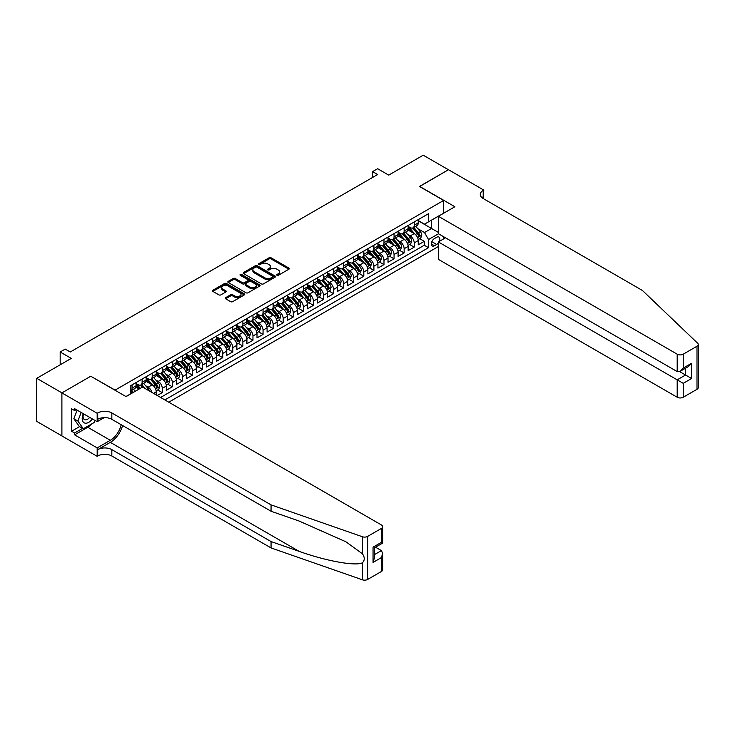 <?xml version="1.0" encoding="UTF-8"?>
<svg xmlns="http://www.w3.org/2000/svg" width="735" height="735" viewBox="0 0 735 735"><rect width="100%" height="100%" fill="white"/><g stroke="black" fill="none" stroke-linecap="round" stroke-linejoin="round"><path stroke-width="1.1" d="M276.985 275.276A0.983 0.57 0 0 0 278.372 275.276L288.883 269.203A1.396 0.808 0 0 0 289.287 268.633A1.396 0.808 0 0 0 288.883 268.064L271.068 257.783A1.396 0.808 0 0 0 269.093 257.783L258.582 263.847A0.983 0.57 0 0 0 259.969 264.646L261.329 263.865A4.474 2.582 0 0 1 267.659 263.865L269.148 264.719A4.474 2.582 0 0 1 270.452 266.548A4.474 2.582 0 0 1 269.148 268.376L267.779 269.157A0.983 0.57 0 0 0 269.166 269.956L270.526 269.175A4.474 2.582 0 0 1 276.856 269.175L278.344 270.03A4.474 2.582 0 0 1 279.658 271.858A4.474 2.582 0 0 1 278.344 273.686L276.985 274.477A0.983 0.57 0 0 0 276.985 275.276L276.985 274.477M225.663 297.647A1.396 0.808 0 0 0 225.259 298.217A1.396 0.808 0 0 0 225.663 298.787L230.661 301.672A1.396 0.808 0 0 0 232.646 301.672L244.314 294.928A1.396 0.808 0 0 0 244.727 294.358A1.396 0.808 0 0 0 244.314 293.789L226.509 283.508A1.396 0.808 0 0 0 224.533 283.508L212.856 290.252A1.396 0.808 0 0 0 212.452 290.821A1.396 0.808 0 0 0 212.856 291.391L218.892 294.873A1.396 0.808 0 0 0 220.868 294.873L225.865 291.988A1.396 0.808 0 0 0 226.279 291.418A1.396 0.808 0 0 0 225.865 290.849L222.87 289.121A3.739 2.159 0 0 1 221.777 287.596A3.739 2.159 0 0 1 224.083 285.593A3.739 2.159 0 0 1 228.162 286.062L239.886 292.833A3.739 2.159 0 0 1 240.988 294.358A3.739 2.159 0 0 1 238.673 296.361A3.739 2.159 0 0 1 234.594 295.893L232.646 294.763A1.396 0.808 0 0 0 230.661 294.763L225.663 297.647L225.663 298.787M90.919 376.32L115.101 390.11L443.646 200.434L419.455 186.47L448.433 169.739L423.231 155.195L388.714 175.123L377.634 168.719L372.59 171.632L377.634 174.535L70.257 352.001L65.222 349.088L60.178 352.001L60.178 364.799M90.919 376.145L61.942 392.876L36.75 378.323L71.267 358.395L60.178 352.001M261.43 283.912A1.396 0.808 0 0 0 263.406 283.912L275.083 277.168A1.396 0.808 0 0 0 275.487 276.599A1.396 0.808 0 0 0 275.083 276.029L257.278 265.748A1.396 0.808 0 0 0 255.293 265.748L243.625 272.492A1.396 0.808 0 0 0 243.212 273.062A1.396 0.808 0 0 0 243.625 273.631L261.43 283.912M240.602 275.487A0.983 0.57 0 0 1 241.594 275.625L259.675 286.062L248.026 292.787A1.396 0.808 0 0 1 246.041 292.787L228.236 282.506L228.236 281.367A1.396 0.808 0 0 0 227.832 281.937A1.396 0.808 0 0 0 228.236 282.506M228.236 281.367L233.234 278.482A1.396 0.808 0 0 1 235.209 278.482L242.431 282.653A1.396 0.808 0 0 0 244.415 282.653L247.732 280.742A1.396 0.808 0 0 0 248.136 280.173A1.396 0.808 0 0 0 247.732 279.594L240.207 275.257A0.983 0.57 0 0 1 241.594 274.458L259.694 284.914A1.396 0.808 0 0 1 260.107 285.483A1.396 0.808 0 0 1 259.694 286.053L259.694 284.914M61.896 435.901L36.75 421.385L36.75 378.323M157.235 395.522L162.27 392.609L157.685 389.963M155.71 379.921L158.236 381.382A5.705 3.289 60 0 1 162.27 388.365L166.303 386.04L166.303 390.285L172.348 386.794L167.764 384.148M165.788 374.106L168.315 375.567A5.705 3.289 60 0 1 172.348 382.549L176.382 380.215L176.382 384.469L182.427 380.978L177.842 378.332M175.867 368.281L178.394 369.742A5.705 3.289 60 0 1 182.427 376.724L186.46 374.4L186.46 378.644L192.506 375.153L187.921 372.507M185.937 362.465L188.472 363.926A5.705 3.289 60 0 1 192.506 370.909L196.53 368.584L196.53 372.829L202.584 369.337L197.991 366.691M196.015 356.65L198.551 358.11A5.705 3.289 60 0 1 202.584 365.093L206.608 362.759L206.608 367.013L212.654 363.522L208.069 360.876M206.094 350.834L208.63 352.295A5.705 3.289 60 0 1 212.654 359.268L216.687 356.944L216.687 361.188L222.733 357.706L218.148 355.051M216.173 345.009L218.708 346.47A5.705 3.289 60 0 1 222.733 353.452L226.766 351.128L226.766 355.373L232.811 351.881L228.227 349.235M226.251 339.193L228.787 340.654A5.705 3.289 60 0 1 232.811 347.637L236.845 345.312L236.845 349.557L242.89 346.066L238.305 343.42M236.33 333.378L238.857 334.838A5.705 3.289 60 0 1 242.89 341.821L246.923 339.487L246.923 343.741L252.969 340.25L248.384 337.595M246.409 327.553L248.935 329.014A5.705 3.289 60 0 1 252.969 335.996L257.002 333.672L257.002 337.916L263.047 334.425L258.463 331.779M256.487 321.737L259.014 323.198A5.705 3.289 60 0 1 263.047 330.18L267.081 327.856L267.081 332.101L273.126 328.609L268.541 325.963M266.566 315.921L269.093 317.382A5.705 3.289 60 0 1 273.126 324.365L277.159 322.031L277.159 326.285L283.205 322.794L278.62 320.148M276.645 310.096L279.171 311.557A5.705 3.289 60 0 1 283.205 318.54L287.238 316.215L287.238 320.46L293.283 316.969L288.699 314.323M286.723 304.281L289.25 305.742A5.705 3.289 60 0 1 293.283 312.724L297.308 310.4L297.308 314.644L303.362 311.153L298.777 308.507M296.793 298.465L299.329 299.926A5.705 3.289 60 0 1 303.362 306.908L307.386 304.584L307.386 308.829L313.441 305.337L308.847 302.691M306.872 292.649L309.407 294.11A5.705 3.289 60 0 1 313.441 301.093L317.465 298.759L317.465 303.013L323.51 299.522L318.926 296.866M316.95 286.825L319.486 288.285A5.705 3.289 60 0 1 323.51 295.268L327.544 292.943L327.544 297.188L333.589 293.697L329.004 291.051M327.029 281.009L329.565 282.47A5.705 3.289 60 0 1 333.589 289.452L337.622 287.128L337.622 291.372L343.668 287.881L339.083 285.235M337.108 275.193L339.634 276.654A5.705 3.289 60 0 1 343.668 283.637L347.701 281.303L347.701 285.557L353.746 282.065L349.162 279.419M347.186 269.368L349.713 270.829A5.705 3.289 60 0 1 353.746 277.812L357.78 275.487L357.78 279.732L363.825 276.241L359.24 273.595M357.265 263.553L359.792 265.013A5.705 3.289 60 0 1 363.825 271.996L367.858 269.671L367.858 273.916L373.904 270.425L369.319 267.779M367.344 257.737L369.87 259.198A5.705 3.289 60 0 1 373.904 266.18L377.937 263.856L377.937 268.1L383.982 264.609L379.398 261.963M377.423 251.921L379.949 253.382A5.705 3.289 60 0 1 383.982 260.365L388.016 258.031L388.016 262.285L394.061 258.793L389.476 256.138M387.501 246.096L390.028 247.557A5.705 3.289 60 0 1 394.061 254.54L398.094 252.215L398.094 256.46L404.14 252.969L399.555 250.323M397.571 240.281L400.106 241.742A5.705 3.289 60 0 1 404.14 248.724L408.164 246.4L408.164 250.644L414.218 247.153L414.218 242.908A5.705 3.289 -120 0 0 410.185 235.926L407.649 234.465M409.625 244.507L414.218 247.153M139.191 389.008L135.883 387.097M156.224 394.943L156.224 391.856A5.705 3.289 -120 0 0 152.191 384.874L145.962 381.272M151.952 392.472A5.705 3.289 60 0 0 148.158 387.198L145.631 385.737M166.303 386.04A5.705 3.289 -120 0 0 162.27 379.058L156.041 375.456M176.382 380.215A5.705 3.289 -120 0 0 172.348 373.233L166.11 369.641M186.46 374.4A5.705 3.289 -120 0 0 182.427 367.417L176.189 363.816M196.53 368.584A5.705 3.289 -120 0 0 192.506 361.602L186.267 358M206.608 362.759A5.705 3.289 -120 0 0 202.584 355.786L196.346 352.184M216.687 356.944A5.705 3.289 -120 0 0 212.654 349.961L206.425 346.369M226.766 351.128A5.705 3.289 -120 0 0 222.733 344.145L216.503 340.544M236.845 345.312A5.705 3.289 -120 0 0 232.811 338.33L226.582 334.728M246.923 339.487A5.705 3.289 -120 0 0 242.89 332.505L236.661 328.912M257.002 333.672A5.705 3.289 -120 0 0 252.969 326.689L246.739 323.088M267.081 327.856A5.705 3.289 -120 0 0 263.047 320.873L256.818 317.272M277.159 322.031A5.705 3.289 -120 0 0 273.126 315.049L266.897 311.456M287.238 316.215A5.705 3.289 -120 0 0 283.205 309.233L276.966 305.641M297.308 310.4A5.705 3.289 -120 0 0 293.283 303.417L287.045 299.816M307.386 304.584A5.705 3.289 -120 0 0 303.362 297.601L297.124 294M317.465 298.759A5.705 3.289 -120 0 0 313.441 291.777L307.202 288.184M327.544 292.943A5.705 3.289 -120 0 0 323.51 285.961L317.281 282.359M337.622 287.128A5.705 3.289 -120 0 0 333.589 280.145L327.36 276.544M347.701 281.303A5.705 3.289 -120 0 0 343.668 274.32L337.438 270.728M357.78 275.487A5.705 3.289 -120 0 0 353.746 268.505L347.517 264.903M367.858 269.671A5.705 3.289 -120 0 0 363.825 262.689L357.596 259.087M377.937 263.856A5.705 3.289 -120 0 0 373.904 256.873L367.675 253.272M388.016 258.031A5.705 3.289 -120 0 0 383.982 251.048L377.744 247.456M398.094 252.215A5.705 3.289 -120 0 0 394.061 245.233L387.823 241.631M408.164 246.4A5.705 3.289 -120 0 0 404.14 239.417L397.901 235.816M439.264 241.42A4.419 2.554 120 0 0 438.896 237.047A4.419 2.554 120 0 0 436.691 237.258L434.468 238.544A4.419 2.554 120 0 0 431.583 242.431A4.419 2.554 120 0 0 432.263 245.977A4.419 2.554 120 0 0 434.468 245.756L436.691 244.479A4.419 2.554 120 0 0 438.354 242.963M168.774 402.183L438.354 246.537M443.646 200.434L443.646 213.233M443.646 236.734L443.646 238.893M164.842 399.913L428.523 247.677L428.523 239.527L424.49 232.545L417.728 228.64M125.942 396.542L130.224 394.07L130.224 385.921L428.523 213.692L428.523 221.841L439.613 215.557M438.501 233.767L428.523 239.527M136.067 383.477L138.079 384.644A5.705 3.289 60 0 0 140.936 384.919L144.96 382.595A5.705 3.289 -120 0 0 146.146 379.986L146.146 376.724M146.146 377.661L148.158 378.819A5.705 3.289 60 0 0 151.015 379.104L155.039 376.779A5.705 3.289 -120 0 0 156.224 374.17L156.224 370.909M156.224 371.837L158.236 373.003A5.705 3.289 60 0 0 161.084 373.288L165.118 370.954A5.705 3.289 -120 0 0 166.303 368.345L166.303 365.093M166.303 366.021L168.315 367.188A5.705 3.289 60 0 0 171.163 367.463L175.196 365.139A5.705 3.289 -120 0 0 176.382 362.53L176.382 359.268M176.382 360.205L178.394 361.363A5.705 3.289 60 0 0 181.242 361.648L185.275 359.323A5.705 3.289 -120 0 0 186.46 356.714L186.46 353.452M186.46 354.389L188.472 355.547A5.705 3.289 60 0 0 191.321 355.832L195.354 353.507A5.705 3.289 -120 0 0 196.53 350.898L196.53 347.637M196.53 348.565L198.551 349.731A5.705 3.289 60 0 0 201.399 350.016L205.432 347.683A5.705 3.289 -120 0 0 206.608 345.073L206.608 341.821M206.608 342.749L208.63 343.916A5.705 3.289 60 0 0 211.478 344.191L215.511 341.867A5.705 3.289 -120 0 0 216.687 339.258L216.687 335.996M216.687 336.933L218.708 338.091A5.705 3.289 60 0 0 221.557 338.376L225.59 336.051A5.705 3.289 -120 0 0 226.766 333.442L226.766 330.18M226.766 331.108L228.787 332.275A5.705 3.289 60 0 0 231.635 332.56L235.669 330.226A5.705 3.289 -120 0 0 236.845 327.617L236.845 324.365M236.845 325.293L238.857 326.459A5.705 3.289 60 0 0 241.714 326.735L245.738 324.411A5.705 3.289 -120 0 0 246.923 321.801L246.923 318.54M246.923 319.477L248.935 320.635A5.705 3.289 60 0 0 251.793 320.919L255.817 318.595A5.705 3.289 -120 0 0 257.002 315.986L257.002 312.724M257.002 313.652L259.014 314.819A5.705 3.289 60 0 0 261.862 315.104L265.895 312.779A5.705 3.289 -120 0 0 267.081 310.161L267.081 306.908M267.081 307.836L269.093 309.003A5.705 3.289 60 0 0 271.941 309.288L275.974 306.954A5.705 3.289 -120 0 0 277.159 304.345L277.159 301.093M277.159 302.021L279.171 303.188A5.705 3.289 60 0 0 282.019 303.463L286.053 301.139A5.705 3.289 -120 0 0 287.238 298.529L287.238 295.268M287.238 296.205L289.25 297.363A5.705 3.289 60 0 0 292.098 297.647L296.131 295.323A5.705 3.289 -120 0 0 297.308 292.714L297.308 289.452M297.308 290.38L299.329 291.547A5.705 3.289 60 0 0 302.177 291.832L306.21 289.498A5.705 3.289 -120 0 0 307.386 286.889L307.386 283.637M307.386 284.564L309.407 285.731A5.705 3.289 60 0 0 312.256 286.007L316.289 283.682A5.705 3.289 -120 0 0 317.465 281.073L317.465 277.812M317.465 278.749L319.486 279.906A5.705 3.289 60 0 0 322.334 280.191L326.368 277.867A5.705 3.289 -120 0 0 327.544 275.257L327.544 271.996M327.544 272.924L329.565 274.091A5.705 3.289 60 0 0 332.413 274.375L336.446 272.051A5.705 3.289 -120 0 0 337.622 269.433L337.622 266.18M337.622 267.108L339.634 268.275A5.705 3.289 60 0 0 342.492 268.56L346.516 266.226A5.705 3.289 -120 0 0 347.701 263.617L347.701 260.355M347.701 261.292L349.713 262.459A5.705 3.289 60 0 0 352.57 262.735L356.594 260.411A5.705 3.289 -120 0 0 357.78 257.801L357.78 254.54M357.78 255.477L359.792 256.634A5.705 3.289 60 0 0 362.649 256.919L366.673 254.595A5.705 3.289 -120 0 0 367.858 251.986L367.858 248.724M367.858 249.652L369.87 250.819A5.705 3.289 60 0 0 372.719 251.104L376.752 248.77A5.705 3.289 -120 0 0 377.937 246.161L377.937 242.908M377.937 243.836L379.949 245.003A5.705 3.289 60 0 0 382.797 245.279L386.83 242.954A5.705 3.289 -120 0 0 388.016 240.345L388.016 237.083M388.016 238.021L390.028 239.178A5.705 3.289 60 0 0 392.876 239.463L396.909 237.139A5.705 3.289 -120 0 0 398.094 234.529L398.094 231.268M398.094 232.196L400.106 233.362A5.705 3.289 60 0 0 402.955 233.647L406.988 231.314A5.705 3.289 -120 0 0 408.164 228.704L408.164 225.452M160.607 397.47L424.288 245.233L424.288 241.337L418.243 244.828L418.243 240.575A5.705 3.289 -120 0 0 414.218 233.592L407.98 230M408.164 226.38L410.185 227.547A5.705 3.289 -120 0 0 413.033 227.822A5.705 3.289 -120 0 0 414.218 225.213L414.218 221.961M413.033 227.822L417.067 225.498A5.705 3.289 -120 0 0 418.243 222.889L418.243 219.627M132.034 384.874L132.034 388.135A5.705 3.289 60 0 1 130.858 390.744A5.705 3.289 60 0 1 130.224 390.974M130.858 390.744L134.882 388.411A5.705 3.289 -120 0 0 136.067 385.801L136.067 382.549M142.112 379.058L142.112 382.31A5.705 3.289 60 0 1 140.936 384.919M152.191 373.233L152.191 376.495A5.705 3.289 60 0 1 151.015 379.104M162.27 367.417L162.27 370.679A5.705 3.289 60 0 1 161.084 373.288M172.348 361.602L172.348 364.854A5.705 3.289 60 0 1 171.163 367.463M182.427 355.777L182.427 359.038A5.705 3.289 60 0 1 181.242 361.648M192.506 349.961L192.506 353.223A5.705 3.289 60 0 1 191.321 355.832M202.584 344.145L202.584 347.407A5.705 3.289 60 0 1 201.399 350.016M212.654 338.33L212.654 341.582A5.705 3.289 60 0 1 211.478 344.191M222.733 332.505L222.733 335.766A5.705 3.289 60 0 1 221.557 338.376M232.811 326.689L232.811 329.951A5.705 3.289 60 0 1 231.635 332.56M242.89 320.873L242.89 324.126A5.705 3.289 60 0 1 241.714 326.735M252.969 315.049L252.969 318.31A5.705 3.289 60 0 1 251.793 320.919M263.047 309.233L263.047 312.494A5.705 3.289 60 0 1 261.862 315.104M273.126 303.417L273.126 306.679A5.705 3.289 60 0 1 271.941 309.288M283.205 297.601L283.205 300.854A5.705 3.289 60 0 1 282.019 303.463M293.283 291.777L293.283 295.038A5.705 3.289 60 0 1 292.098 297.647M303.362 285.961L303.362 289.222A5.705 3.289 60 0 1 302.177 291.832M313.441 280.145L313.441 283.398A5.705 3.289 60 0 1 312.256 286.007M323.51 274.32L323.51 277.582A5.705 3.289 60 0 1 322.334 280.191M333.589 268.505L333.589 271.766A5.705 3.289 60 0 1 332.413 274.375M343.668 262.689L343.668 265.941A5.705 3.289 60 0 1 342.492 268.56M353.746 256.873L353.746 260.126A5.705 3.289 60 0 1 352.57 262.735M363.825 251.048L363.825 254.31A5.705 3.289 60 0 1 362.649 256.919M373.904 245.233L373.904 248.494A5.705 3.289 60 0 1 372.719 251.104M383.982 239.417L383.982 242.669A5.705 3.289 60 0 1 382.797 245.279M394.061 233.592L394.061 236.854A5.705 3.289 60 0 1 392.876 239.463M404.14 227.776L404.14 231.038A5.705 3.289 60 0 1 402.955 233.647M404.14 248.724L404.14 252.969M394.061 254.54L394.061 258.793M383.982 260.365L383.982 264.609M373.904 266.18L373.904 270.425M363.825 271.996L363.825 276.241M353.746 277.812L353.746 282.065M343.668 283.637L343.668 287.881M333.589 289.452L333.589 293.697M323.51 295.268L323.51 299.522M313.441 301.093L313.441 305.337M303.362 306.908L303.362 311.153M293.283 312.724L293.283 316.969M283.205 318.54L283.205 322.794M273.126 324.365L273.126 328.609M263.047 330.18L263.047 334.425M252.969 335.996L252.969 340.25M242.89 341.821L242.89 346.066M232.811 347.637L232.811 351.881M222.733 353.452L222.733 357.706M212.654 359.268L212.654 363.522M202.584 365.093L202.584 369.337M192.506 370.909L192.506 375.153M182.427 376.724L182.427 380.978M172.348 382.549L172.348 386.794M162.27 388.365L162.27 392.609M424.49 232.545L431.546 228.475L431.546 220.096L439.613 215.438M418.243 220.794L438.354 232.407M418.243 220.564L424.49 224.166L428.523 221.841M372.59 171.632L372.59 177.447M419.703 238.691L424.288 241.337M424.288 245.233L428.523 247.677M277.371 275.414L278.344 274.853A4.474 2.582 0 0 0 279.658 273.025L279.658 271.858M270.452 266.548L270.452 267.715A4.474 2.582 0 0 1 269.148 269.543L268.174 270.094M288.855 269.212L271.068 258.95A1.396 0.808 0 0 0 269.093 258.95L258.977 264.784M275.083 276.029L275.083 277.168L257.278 266.915A1.396 0.808 0 0 0 255.293 266.915L243.643 273.64M272.602 277.003A0.983 0.57 0 0 0 272.602 276.204L256.974 267.173A0.983 0.57 0 0 0 255.587 267.173L254.154 268.009A4.474 2.582 0 0 0 252.849 269.828A4.474 2.582 0 0 0 254.154 271.656L264.839 277.83A4.474 2.582 0 0 0 271.169 277.83L272.602 277.003L272.602 278.161A0.983 0.57 0 0 0 272.896 277.766L272.896 276.599M252.849 269.828L252.849 270.994A4.474 2.582 0 0 0 254.154 272.823L254.154 271.656M272.602 278.161L271.169 278.988A4.474 2.582 0 0 1 264.839 278.988L254.154 272.823M228.254 282.525L233.234 279.649L233.234 278.482M248.136 280.173L248.136 281.33A1.396 0.808 0 0 1 247.732 281.9L244.415 283.82A1.396 0.808 0 0 1 242.431 283.82L235.209 279.649A1.396 0.808 0 0 0 233.234 279.649M249.928 286.981A3.739 2.159 0 0 0 254.007 287.449A3.739 2.159 0 0 0 256.313 285.456A3.739 2.159 0 0 0 255.22 283.921L251.094 281.542A1.396 0.808 0 0 0 249.11 281.542L245.802 283.453A1.396 0.808 0 0 0 245.389 284.022A1.396 0.808 0 0 0 245.802 284.592L249.928 286.981L249.928 288.148A3.739 2.159 0 0 0 254.007 288.616A3.739 2.159 0 0 0 256.313 286.613L256.313 285.456M245.389 284.022L245.389 285.189A1.396 0.808 0 0 0 245.802 285.759L245.802 284.592M249.928 288.148L245.802 285.759M240.988 294.358L240.988 295.525A3.739 2.159 0 0 1 238.673 297.519A3.739 2.159 0 0 1 234.594 297.05L232.646 295.92A1.396 0.808 0 0 0 230.661 295.92L225.691 298.796M221.777 287.596L221.777 288.754A3.739 2.159 0 0 0 222.87 290.288L222.87 289.121M225.847 292.006L222.87 290.288M244.296 294.946L226.509 284.675A1.396 0.808 0 0 0 224.533 284.675L212.874 291.4L212.856 290.252M418.16 239.582L420.769 238.076L421.771 235.163A3.776 2.177 -120 0 0 420.301 231.617L415.698 226.288M414.779 233.96L409.312 227.639A10.906 6.293 -120 0 0 408.164 226.444M411.784 232.186L408.724 228.649A9.05 5.228 -120 0 0 408.164 228.043M412.519 228.034L417.177 233.427A3.776 2.177 60 0 1 418.527 236.027L419.731 235.329A3.776 2.177 -120 0 0 418.39 232.729L413.787 227.391M412.794 227.942L417.802 233.739A1.92 1.112 60 0 1 418.279 234.493L419.731 235.329M83.303 413.695A9.261 5.347 120 0 0 85.481 423.195A9.261 5.347 120 0 0 92.389 418.941M83.615 413.878A6.339 3.666 120 0 0 84.387 419.556A6.339 3.666 120 0 0 85.315 419.841A6.339 3.666 120 0 0 89.688 417.388M94.99 420.448L94.19 422.487L83.312 428.771L79.279 426.447L73.84 418.702L77.157 410.148M83.312 428.771L77.873 421.036L81.19 412.482M73.84 418.702L77.873 421.036M445.502 237.818L438.354 241.944L438.354 259.345L677.192 397.24L677.192 379.839L685.562 375.015L685.562 368.198M438.354 241.944L683.238 383.33L683.238 397.24L697 389.293L697 346.24A4.272 2.471 0 0 0 698.25 344.494A4.272 2.471 0 0 0 697.634 343.217L642.427 290.472L483.198 198.542A9.978 5.761 180 0 1 480.277 194.463A9.978 5.761 180 0 1 483.198 190.393L483.749 190.071L448.479 169.712L419.602 186.552M419.602 186.378L454.882 206.746L438.354 216.283L677.192 354.178A4.272 2.471 0 0 0 683.238 354.178L697 346.24M483.749 190.071L483.446 198.689M438.354 216.283L438.354 233.684L677.192 371.579L677.192 354.178M698.25 344.494L698.25 387.547A4.272 2.471 180 0 1 697 389.293M683.238 397.24A4.272 2.471 180 0 1 677.192 397.24M481.939 197.651A9.978 5.761 180 0 1 483.198 196.769L483.198 190.393M679.618 371.579L691.607 378.507L683.238 383.33M683.238 354.178L683.238 368.088L680.215 371.276L677.192 371.579M683.238 368.088L691.607 363.255L688.585 366.453L680.215 371.276M381.41 571.499L381.41 557.589L382.659 553.382L382.659 569.754A4.272 2.471 180 0 1 381.41 571.499L367.656 579.437A4.272 2.471 180 0 1 362.419 579.805L271.059 547.933L271.059 541.566L111.83 449.636A9.978 5.761 -0 0 0 97.718 449.636L110.314 442.36A18.568 10.722 120 0 0 122.58 425.528M271.059 541.566L299.071 551.333C325.853 560.989 355.758 566.391 362.419 562.78C364.845 560.3 364.845 557.295 362.419 553.777L345.983 541.824L299.071 521.023L271.059 511.248L111.83 419.317A9.978 5.761 -0 0 0 97.718 419.317L97.718 412.951L97.167 413.263L61.896 392.903L90.763 376.228L126.043 396.597L142.562 387.051L381.41 524.946A4.272 2.471 -0 0 1 382.659 526.692A4.272 2.471 -0 0 1 381.41 528.437L367.656 536.385L367.656 579.437M271.059 547.933L111.83 456.003A9.978 5.761 -0 0 0 97.718 456.003L97.167 456.325L61.896 435.956L61.896 392.903M271.059 511.248L271.059 504.881L111.83 412.951A9.978 5.761 -0 0 0 97.718 412.951M362.419 553.777L362.419 536.752L271.059 504.881M92.187 423.645A16.032 9.261 -60 0 1 87.741 427.265L74.593 434.854L74.593 432.988L82.605 428.367M76.201 409.597L74.593 410.534L71.571 408.789L71.571 431.243L74.593 432.988M74.593 410.534L74.593 408.669L97.167 421.706L97.167 413.263M97.167 456.325L97.167 447.891L110.314 440.293A16.032 9.261 120 0 0 121.174 424.711M74.593 434.854L97.167 447.891M375.512 547.198L381.41 550.607L382.659 553.382M104.205 417.636L97.167 421.706M362.419 536.752A4.272 2.471 -0 0 0 367.656 536.385M71.571 431.243L79.582 426.622M381.41 557.589L373.049 562.422L374.299 558.205L374.299 547.897L382.659 543.073L382.659 526.692M373.049 562.422L373.049 547.18C374.675 548.117 374.675 548.117 373.049 547.18L381.41 542.347C383.045 543.284 383.045 543.294 381.41 542.347L381.41 528.437M408.081 245.398L410.69 243.891L411.692 240.988A3.776 2.177 -120 0 0 410.222 237.442L405.619 232.104M404.7 239.785L399.234 233.464A10.906 6.293 -120 0 0 398.094 232.26M401.705 238.011L398.646 234.474A9.05 5.228 -120 0 0 398.094 233.868M402.44 233.849L407.098 239.242A3.776 2.177 60 0 1 408.449 241.843L409.652 241.144A3.776 2.177 -120 0 0 408.311 238.544L403.708 233.215M402.716 233.758L407.723 239.555A1.92 1.112 60 0 1 408.21 240.308L409.652 241.144M398.002 251.214L400.612 249.716L401.613 246.804A3.776 2.177 -120 0 0 400.143 243.257L395.54 237.929M394.621 245.6L389.155 239.279A10.906 6.293 -120 0 0 388.016 238.076M391.626 243.827L388.567 240.29A9.05 5.228 -120 0 0 388.016 239.683M392.361 239.665L397.019 245.058A3.776 2.177 60 0 1 398.37 247.658L399.574 246.96A3.776 2.177 -120 0 0 398.232 244.36L393.629 239.031M392.637 239.582L397.644 245.371A1.92 1.112 60 0 1 398.131 246.124L399.574 246.96M387.924 257.039L390.533 255.532L391.534 252.619A3.776 2.177 -120 0 0 390.065 249.073L385.462 243.744M384.543 251.416L379.076 245.095A10.906 6.293 -120 0 0 377.937 243.901M381.548 249.643L378.488 246.106A9.05 5.228 -120 0 0 377.937 245.499M382.283 245.49L386.941 250.883A3.776 2.177 60 0 1 388.291 253.483L389.504 252.785A3.776 2.177 -120 0 0 388.154 250.185L383.551 244.847M382.558 245.398L387.565 251.195A1.92 1.112 60 0 1 388.052 251.949L389.504 252.785M377.845 262.854L380.454 261.348L381.465 258.444A3.776 2.177 -120 0 0 379.986 254.898L375.383 249.56M374.464 257.241L369.007 250.92A10.906 6.293 -120 0 0 367.858 249.716M371.469 255.468L368.41 251.93A9.05 5.228 -120 0 0 367.858 251.315M372.213 251.306L376.862 256.699A3.776 2.177 60 0 1 378.213 259.299L379.425 258.601A3.776 2.177 -120 0 0 378.075 256L373.472 250.672M372.48 251.214L377.487 257.011A1.92 1.112 60 0 1 377.974 257.764L379.425 258.601M367.776 268.67L370.376 267.163L371.386 264.26A3.776 2.177 -120 0 0 369.916 260.714L365.304 255.385M364.385 263.056L358.928 256.736A10.906 6.293 -120 0 0 357.78 255.532M361.39 261.283L358.34 257.746A9.05 5.228 -120 0 0 357.78 257.14M362.135 257.121L366.793 262.514A3.776 2.177 60 0 1 368.134 265.114L369.347 264.416A3.776 2.177 -120 0 0 367.996 261.816L363.393 256.487M362.401 257.039L367.408 262.827A1.92 1.112 60 0 1 367.895 263.58L369.347 264.416M357.697 274.486L360.297 272.988L361.308 270.076A3.776 2.177 -120 0 0 359.838 266.529L355.235 261.201M354.307 268.872L348.849 262.551A10.906 6.293 -120 0 0 347.701 261.357M351.312 267.099L348.261 263.562A9.05 5.228 -120 0 0 347.701 262.955M352.056 262.946L356.714 268.33A3.776 2.177 60 0 1 358.055 270.939L359.268 270.241A3.776 2.177 -120 0 0 357.917 267.632L353.315 262.303M352.331 262.854L357.329 268.652A1.92 1.112 60 0 1 357.816 269.405L359.268 270.241M347.618 280.311L350.218 278.804L351.229 275.891A3.776 2.177 -120 0 0 349.759 272.345L345.156 267.016M344.228 274.697L338.771 268.367A10.906 6.293 -120 0 0 337.622 267.173M341.233 272.915L338.183 269.387A9.05 5.228 -120 0 0 337.622 268.771M341.977 268.762L346.635 274.155A3.776 2.177 60 0 1 347.977 276.755L349.189 276.057A3.776 2.177 -120 0 0 347.839 273.457L343.236 268.119M342.253 268.67L347.251 274.467A1.92 1.112 60 0 1 347.738 275.221L349.189 276.057M337.54 286.126L340.14 284.62L341.15 281.716A3.776 2.177 -120 0 0 339.68 278.17L335.077 272.832M334.149 280.513L328.692 274.192A10.906 6.293 -120 0 0 327.544 272.988M331.154 278.74L328.104 275.202A9.05 5.228 -120 0 0 327.544 274.596M331.898 274.578L336.556 279.971A3.776 2.177 60 0 1 337.898 282.571L339.111 281.873A3.776 2.177 -120 0 0 337.76 279.272L333.157 273.944M332.174 274.495L337.172 280.283A1.92 1.112 60 0 1 337.659 281.036L339.111 281.873M327.461 291.942L330.061 290.444L331.072 287.532A3.776 2.177 -120 0 0 329.602 283.986L324.999 278.657M324.071 286.328L318.613 280.007A10.906 6.293 -120 0 0 317.465 278.813M321.076 284.555L318.025 281.018A9.05 5.228 -120 0 0 317.465 280.412M321.82 280.393L326.478 285.786A3.776 2.177 60 0 1 327.819 288.396L329.032 287.697A3.776 2.177 -120 0 0 327.691 285.088L323.078 279.759M322.095 280.311L327.103 286.099A1.92 1.112 60 0 1 327.58 286.852L329.032 287.697M317.382 297.767L319.982 296.26L320.993 293.348A3.776 2.177 -120 0 0 319.523 289.801L314.92 284.473M313.992 292.144L308.535 285.823A10.906 6.293 -120 0 0 307.386 284.629M311.006 290.371L307.947 286.834A9.05 5.228 -120 0 0 307.386 286.227M311.741 286.218L316.399 291.611A3.776 2.177 60 0 1 317.75 294.211L318.953 293.513A3.776 2.177 -120 0 0 317.612 290.913L313 285.575M312.017 286.126L317.024 291.924A1.92 1.112 60 0 1 317.502 292.677L318.953 293.513M307.303 303.583L309.913 302.076L310.914 299.173A3.776 2.177 -120 0 0 309.444 295.626L304.841 290.288M303.923 297.969L298.456 291.648A10.906 6.293 -120 0 0 297.308 290.444M300.927 296.196L297.868 292.659A9.05 5.228 -120 0 0 297.308 292.052M301.662 292.034L306.32 297.427A3.776 2.177 60 0 1 307.671 300.027L308.875 299.329A3.776 2.177 -120 0 0 307.533 296.729L302.93 291.4M301.938 291.942L306.945 297.739A1.92 1.112 60 0 1 307.423 298.493L308.875 299.329M297.225 309.398L299.834 307.901L300.835 304.988A3.776 2.177 -120 0 0 299.365 301.442L294.763 296.113M293.844 303.785L288.377 297.464A10.906 6.293 -120 0 0 287.238 296.26M290.849 302.012L287.789 298.474A9.05 5.228 -120 0 0 287.238 297.868M291.584 297.85L296.242 303.243A3.776 2.177 60 0 1 297.592 305.843L298.796 305.144A3.776 2.177 -120 0 0 297.454 302.544L292.852 297.216M291.859 297.767L296.866 303.555A1.92 1.112 60 0 1 297.353 304.308L298.796 305.144M287.146 315.214L289.755 313.716L290.757 310.804A3.776 2.177 -120 0 0 289.287 307.258L284.684 301.929M283.765 309.6L278.299 303.279A10.906 6.293 -120 0 0 277.159 302.085M280.77 307.827L277.711 304.29A9.05 5.228 -120 0 0 277.159 303.684M281.505 303.674L286.163 309.058A3.776 2.177 60 0 1 287.514 311.668L288.717 310.969A3.776 2.177 -120 0 0 287.376 308.36L282.773 303.031M281.781 303.583L286.788 309.38A1.92 1.112 60 0 1 287.275 310.133L288.717 310.969M277.067 321.039L279.677 319.532L280.687 316.62A3.776 2.177 -120 0 0 279.208 313.073L274.605 307.744M273.686 315.425L268.22 309.095A10.906 6.293 -120 0 0 267.081 307.901M270.691 313.643L267.632 310.115A9.05 5.228 -120 0 0 267.081 309.499M271.426 309.49L276.084 314.883A3.776 2.177 60 0 1 277.435 317.483L278.648 316.785A3.776 2.177 -120 0 0 277.297 314.185L272.694 308.856M271.702 309.398L276.709 315.196A1.92 1.112 60 0 1 277.196 315.949L278.648 316.785M266.998 326.854L269.598 325.348L270.609 322.444A3.776 2.177 -120 0 0 269.139 318.898L264.526 313.56M263.608 321.241L258.15 314.92A10.906 6.293 -120 0 0 257.002 313.716M260.613 319.468L257.562 315.931A9.05 5.228 -120 0 0 257.002 315.324M261.357 315.306L266.006 320.699A3.776 2.177 60 0 1 267.356 323.299L268.569 322.601A3.776 2.177 -120 0 0 267.218 320.001L262.615 314.672M261.623 315.223L266.63 321.011A1.92 1.112 60 0 1 267.117 321.765L268.569 322.601M256.919 332.67L259.519 331.173L260.53 328.26A3.776 2.177 -120 0 0 259.06 324.714L254.448 319.385M253.529 327.057L248.072 320.736A10.906 6.293 -120 0 0 246.923 319.541M250.534 325.283L247.484 321.746A9.05 5.228 -120 0 0 246.923 321.14M251.278 321.121L255.936 326.515A3.776 2.177 60 0 1 257.278 329.124L258.49 328.426A3.776 2.177 -120 0 0 257.14 325.816L252.537 320.488M251.545 321.039L256.552 326.836A1.92 1.112 60 0 1 257.039 327.58L258.49 328.426M246.841 338.495L249.441 336.988L250.451 334.076A3.776 2.177 -120 0 0 248.981 330.529L244.378 325.201M243.45 332.872L237.993 326.551A10.906 6.293 -120 0 0 236.845 325.357M240.455 331.099L237.405 327.562A9.05 5.228 -120 0 0 236.845 326.956M241.199 326.946L245.858 332.339A3.776 2.177 60 0 1 247.199 334.94L248.412 334.241A3.776 2.177 -120 0 0 247.061 331.641L242.458 326.303M241.475 326.854L246.473 332.652A1.92 1.112 60 0 1 246.96 333.405L248.412 334.241M236.762 344.311L239.362 342.804L240.373 339.901A3.776 2.177 -120 0 0 238.903 336.354L234.3 331.016M233.372 338.697L227.914 332.376A10.906 6.293 -120 0 0 226.766 331.173M230.377 336.924L227.326 333.387A9.05 5.228 -120 0 0 226.766 332.78M231.121 332.762L235.779 338.155A3.776 2.177 60 0 1 237.12 340.755L238.333 340.057A3.776 2.177 -120 0 0 236.982 337.457L232.379 332.128M231.396 332.67L236.394 338.467A1.92 1.112 60 0 1 236.881 339.221L238.333 340.057M226.683 350.126L229.283 348.629L230.294 345.716A3.776 2.177 -120 0 0 228.824 342.17L224.221 336.841M223.293 344.513L217.836 338.192A10.906 6.293 -120 0 0 216.687 336.988M220.298 342.74L217.248 339.202A9.05 5.228 -120 0 0 216.687 338.596M221.042 338.578L225.7 343.971A3.776 2.177 60 0 1 227.041 346.571L228.254 345.873A3.776 2.177 -120 0 0 226.913 343.273L222.301 337.944M221.318 338.495L226.316 344.283A1.92 1.112 60 0 1 226.803 345.037L228.254 345.873M216.604 355.951L219.205 354.445L220.215 351.532A3.776 2.177 -120 0 0 218.745 347.986L214.142 342.657M213.214 350.329L207.757 344.008A10.906 6.293 -120 0 0 206.608 342.813M210.219 348.555L207.169 345.018A9.05 5.228 -120 0 0 206.608 344.412M210.963 344.403L215.621 349.796A3.776 2.177 60 0 1 216.972 352.396L218.176 351.697A3.776 2.177 -120 0 0 216.834 349.097L212.222 343.76M211.239 344.311L216.246 350.108A1.92 1.112 60 0 1 216.724 350.861L218.176 351.697M206.526 361.767L209.135 360.26L210.136 357.348A3.776 2.177 -120 0 0 208.666 353.811L204.064 348.473M203.145 356.153L197.678 349.823A10.906 6.293 -120 0 0 196.53 348.629M200.15 354.38L197.09 350.843A9.05 5.228 -120 0 0 196.53 350.227M200.885 350.218L205.543 355.611A3.776 2.177 60 0 1 206.893 358.211L208.097 357.513A3.776 2.177 -120 0 0 206.755 354.913L202.153 349.584M201.16 350.126L206.167 355.924A1.92 1.112 60 0 1 206.645 356.677L208.097 357.513M196.447 367.583L199.056 366.076L200.058 363.173A3.776 2.177 -120 0 0 198.588 359.626L193.985 354.298M193.066 361.969L187.6 355.648A10.906 6.293 -120 0 0 186.46 354.445M190.071 360.196L187.012 356.659A9.05 5.228 -120 0 0 186.46 356.052M190.806 356.034L195.464 361.427A3.776 2.177 60 0 1 196.815 364.027L198.018 363.329A3.776 2.177 -120 0 0 196.677 360.729L192.074 355.4M191.082 355.951L196.089 361.739A1.92 1.112 60 0 1 196.576 362.493L198.018 363.329M186.368 373.398L188.978 371.901L189.979 368.988A3.776 2.177 -120 0 0 188.509 365.442L183.906 360.113M182.987 367.785L177.521 361.464A10.906 6.293 -120 0 0 176.382 360.269M179.992 366.012L176.933 362.474A9.05 5.228 -120 0 0 176.382 361.868M180.727 361.85L185.385 367.243A3.776 2.177 60 0 1 186.736 369.852L187.939 369.154A3.776 2.177 -120 0 0 186.598 366.544L181.995 361.216M181.003 361.767L186.01 367.564A1.92 1.112 60 0 1 186.497 368.308L187.939 369.154M176.29 379.223L178.899 377.716L179.9 374.804A3.776 2.177 -120 0 0 178.43 371.258L173.827 365.929M172.909 373.61L167.442 367.279A10.906 6.293 -120 0 0 166.303 366.085M169.914 371.827L166.854 368.29A9.05 5.228 -120 0 0 166.303 367.684M170.649 367.675L175.307 373.068A3.776 2.177 60 0 1 176.657 375.668L177.87 374.969A3.776 2.177 -120 0 0 176.519 372.369L171.916 367.031M170.924 367.583L175.931 373.38A1.92 1.112 60 0 1 176.418 374.133L177.87 374.969M166.211 385.039L168.82 383.532L169.831 380.629A3.776 2.177 -120 0 0 168.352 377.083L163.749 371.745M162.83 379.425L157.373 373.104A10.906 6.293 -120 0 0 156.224 371.901M159.835 377.652L156.775 374.115A9.05 5.228 -120 0 0 156.224 373.509M160.579 373.49L165.228 378.883A3.776 2.177 60 0 1 166.579 381.483L167.791 380.785A3.776 2.177 -120 0 0 166.441 378.185L161.838 372.856M160.846 373.398L165.853 379.196A1.92 1.112 60 0 1 166.34 379.949L167.791 380.785M156.142 390.855L158.742 389.357L159.752 386.445A3.776 2.177 -120 0 0 158.282 382.898L153.67 377.569M152.751 385.241L147.294 378.92A10.906 6.293 -120 0 0 146.146 377.716M149.756 383.468L146.706 379.931A9.05 5.228 -120 0 0 146.146 379.324M150.5 379.306L155.158 384.699A3.776 2.177 60 0 1 156.5 387.299L157.713 386.601A3.776 2.177 -120 0 0 156.362 384.001L151.759 378.672M150.767 379.223L155.774 385.011A1.92 1.112 60 0 1 156.261 385.765L157.713 386.601M149.471 391.038A3.776 2.177 -120 0 0 148.204 388.714L143.601 383.385M140.33 388.346L137.215 384.736A10.906 6.293 -120 0 0 136.067 383.541M139.356 388.907L136.627 385.746A9.05 5.228 -120 0 0 136.067 385.14M145.218 388.585L141.68 384.488M140.697 385.039L142.48 387.106M140.422 385.131L142.241 387.244M135.295 391.259L133.522 389.201M133.375 392.361L131.602 390.313M130.619 390.855L132.401 392.922M130.343 390.946L132.162 393.06M148.158 387.198L152.191 384.874M158.236 381.382L162.27 379.058M168.315 375.567L172.348 373.233M178.394 369.742L182.427 367.417M188.472 363.926L192.506 361.602M198.551 358.11L202.584 355.786M208.63 352.295L212.654 349.961M218.708 346.47L222.733 344.145M228.787 340.654L232.811 338.33M238.857 334.838L242.89 332.505M248.935 329.014L252.969 326.689M259.014 323.198L263.047 320.873M269.093 317.382L273.126 315.049M279.171 311.557L283.205 309.233M289.25 305.742L293.283 303.417M299.329 299.926L303.362 297.601M309.407 294.11L313.441 291.777M319.486 288.285L323.51 285.961M329.565 282.47L333.589 280.145M339.634 276.654L343.668 274.32M349.713 270.829L353.746 268.505M359.792 265.013L363.825 262.689M369.87 259.198L373.904 256.873M379.949 253.382L383.982 251.048M390.028 247.557L394.061 245.233M400.106 241.742L404.14 239.417M410.185 235.926L414.218 233.592M414.218 225.213L418.243 222.889M132.034 388.135L136.067 385.801M142.112 382.31L146.146 379.986M152.191 376.495L156.224 374.17M162.27 370.679L166.303 368.345M172.348 364.854L176.382 362.53M182.427 359.038L186.46 356.714M192.506 353.223L196.53 350.898M202.584 347.407L206.608 345.073M212.654 341.582L216.687 339.258M222.733 335.766L226.766 333.442M232.811 329.951L236.845 327.617M242.89 324.126L246.923 321.801M252.969 318.31L257.002 315.986M263.047 312.494L267.081 310.161M273.126 306.679L277.159 304.345M283.205 300.854L287.238 298.529M293.283 295.038L297.308 292.714M303.362 289.222L307.386 286.889M313.441 283.398L317.465 281.073M323.51 277.582L327.544 275.257M333.589 271.766L337.622 269.433M343.668 265.941L347.701 263.617M353.746 260.126L357.78 257.801M363.825 254.31L367.858 251.986M373.904 248.494L377.937 246.161M383.982 242.669L388.016 240.345M394.061 236.854L398.094 234.529M404.14 231.038L408.164 228.704M414.218 242.908L418.243 240.575M153.551 393.4L156.224 391.856M431.858 241.686L436.691 244.479M431.344 243.956L434.468 245.756M278.344 274.853L278.344 273.686M267.779 269.956L267.779 269.157M269.148 269.543L269.148 268.376M258.582 264.646L258.582 263.847M269.093 258.95L269.093 257.783M271.068 258.95L271.068 257.783M288.883 269.203L288.883 268.064M243.625 273.631L243.625 272.492M255.293 266.915L255.293 265.748M257.278 266.915L257.278 265.748M264.839 278.988L264.839 277.83M271.169 278.988L271.169 277.83M235.209 279.649L235.209 278.482M242.431 283.82L242.431 282.653M244.415 283.82L244.415 282.653M247.732 281.9L247.732 280.742M241.594 275.625L241.594 274.458M230.661 295.92L230.661 294.763M232.646 295.92L232.646 294.763M234.594 297.05L234.594 295.893M225.865 291.988L225.865 290.849M224.533 284.675L224.533 283.508M226.509 284.675L226.509 283.508M244.314 294.928L244.314 293.789M417.581 237.644L421.743 235.237M409.312 227.639L409.836 227.345M418.39 232.729L420.301 231.617M415.376 234.465L417.177 233.427M691.607 363.255L691.607 378.507M299.071 551.333L110.314 442.36M111.83 419.317L111.83 412.951M111.83 449.636L111.83 456.003M362.419 579.805L362.419 562.78M97.718 449.636L97.718 456.003M87.741 427.265L110.314 440.293M374.299 554.714L381.41 550.607M407.502 243.46L411.673 241.062M399.234 233.464L399.757 233.16M408.311 238.544L410.222 237.442M405.297 240.281L407.098 239.242M397.433 249.275L401.595 246.877M389.155 239.279L389.679 238.976M398.232 244.36L400.143 243.257M395.219 246.096L397.019 245.058M387.354 255.1L391.516 252.693M379.076 245.095L379.6 244.801M388.154 250.185L390.065 249.073M385.14 251.921L386.941 250.883M377.275 260.916L381.437 258.509M369.007 250.92L369.521 250.617M378.075 256L379.986 254.898M375.061 257.737L376.862 256.699M367.197 266.731L371.359 264.334M358.928 256.736L359.443 256.432M367.996 261.816L369.916 260.714M364.983 263.553L366.793 262.514M357.118 272.556L361.28 270.149M348.849 262.551L349.364 262.248M357.917 267.632L359.838 266.529M354.913 269.377L356.714 268.33M347.039 278.372L351.201 275.965M338.771 268.367L339.285 268.073M347.839 273.457L349.759 272.345M344.834 275.193L346.635 274.155M336.961 284.188L341.123 281.79M328.692 274.192L329.207 273.889M337.76 279.272L339.68 278.17M334.756 281.009L336.556 279.971M326.882 290.013L331.044 287.606M318.613 280.007L319.128 279.704M327.691 285.088L329.602 283.986M324.677 286.834L326.478 285.786M316.803 295.828L320.965 293.421M308.535 285.823L309.058 285.529M317.612 290.913L319.523 289.801M314.598 292.649L316.399 291.611M306.725 301.644L310.896 299.246M298.456 291.648L298.98 291.345M307.533 296.729L309.444 295.626M304.52 298.465L306.32 297.427M296.655 307.46L300.817 305.062M288.377 297.464L288.901 297.16M297.454 302.544L299.365 301.442M294.441 304.281L296.242 303.243M286.577 313.285L290.738 310.877M278.299 303.279L278.822 302.985M287.376 308.36L289.287 307.258M284.362 310.106L286.163 309.058M276.498 319.1L280.66 316.693M268.22 309.095L268.744 308.801M277.297 314.185L279.208 313.073M274.284 315.921L276.084 314.883M266.419 324.916L270.581 322.518M258.15 314.92L258.665 314.617M267.218 320.001L269.139 318.898M264.205 321.737L266.006 320.699M256.34 330.741L260.502 328.334M248.072 320.736L248.586 320.432M257.14 325.816L259.06 324.714M254.135 327.562L255.936 326.515M246.262 336.556L250.424 334.149M237.993 326.551L238.508 326.257M247.061 331.641L248.981 330.529M244.057 333.378L245.858 332.339M236.183 342.372L240.345 339.974M227.914 332.376L228.429 332.073M236.982 337.457L238.903 336.354M233.978 339.193L235.779 338.155M226.104 348.188L230.266 345.79M217.836 338.192L218.35 337.889M226.913 343.273L228.824 342.17M223.899 345.009L225.7 343.971M216.026 354.013L220.188 351.606M207.757 344.008L208.281 343.714M216.834 349.097L218.745 347.986M213.821 350.834L215.621 349.796M205.947 359.828L210.109 357.421M197.678 349.823L198.202 349.529M206.755 354.913L208.666 353.811M203.742 356.65L205.543 355.611M195.877 365.644L200.039 363.246M187.6 355.648L188.123 355.345M196.677 360.729L198.588 359.626M193.663 362.465L195.464 361.427M185.799 371.469L189.961 369.062M177.521 361.464L178.045 361.161M186.598 366.544L188.509 365.442M183.585 368.29L185.385 367.243M175.72 377.285L179.882 374.878M167.442 367.279L167.966 366.986M176.519 372.369L178.43 371.258M173.506 374.106L175.307 373.068M165.641 383.1L169.803 380.702M157.373 373.104L157.887 372.801M166.441 378.185L168.352 377.083M163.427 379.921L165.228 378.883M155.563 388.916L159.725 386.518M147.294 378.92L147.808 378.617M156.362 384.001L158.282 382.898M153.349 385.737L155.158 384.699M137.215 384.736L137.73 384.442M146.825 389.513L148.204 388.714"/></g></svg>
